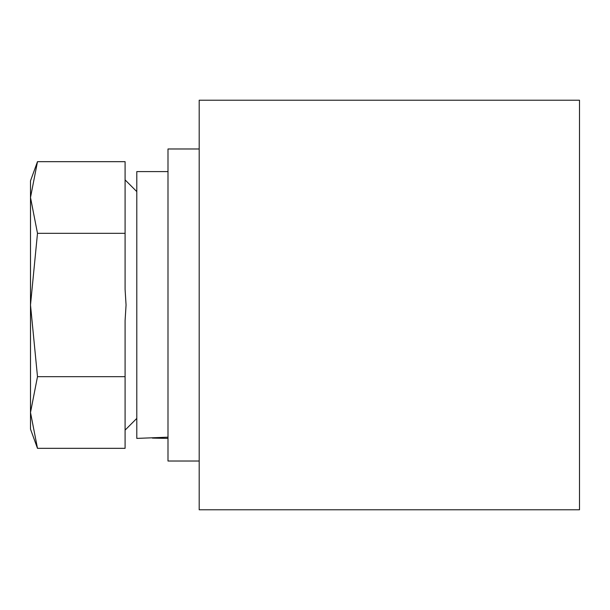 <?xml version="1.0" encoding="UTF-8"?>
<svg xmlns="http://www.w3.org/2000/svg" width="610" height="610" viewBox="0 0 610 610"><rect width="100%" height="100%" fill="white"/><g stroke="black" fill="none" stroke-linecap="round" stroke-linejoin="round"><path stroke-width="0.91" d="M579.5 100.223L579.5 509.777L199.195 509.777L199.195 100.223L579.5 100.223M199.195 148.977L167.994 148.977L167.994 461.023L199.195 461.023M167.994 438.399L152.393 438.094M167.994 171.601L136.792 171.601L136.792 438.399L167.994 437.179M125.088 233.333L125.088 289.407L126.064 305L125.088 320.593L125.088 376.667L37.492 376.667L30.5 305L37.492 233.333L30.5 197.495L37.492 161.665L30.5 197.495L30.5 180.865L37.492 161.665L125.088 161.665L125.088 233.333L37.492 233.333M125.088 376.667L125.088 448.335L37.492 448.335L30.5 412.505L37.492 376.667M30.5 412.505L37.492 448.335L30.5 429.135L30.5 197.495M136.792 418.407L125.088 430.111M136.792 191.593L125.088 179.889"/></g></svg>
